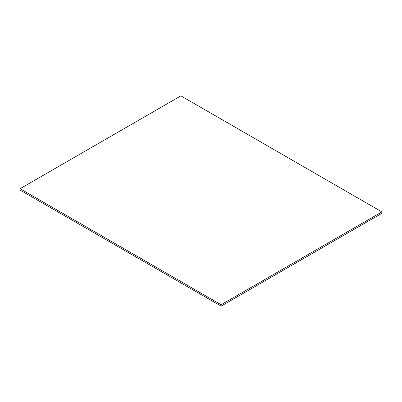 <?xml version="1.0" encoding="UTF-8"?>
<svg xmlns="http://www.w3.org/2000/svg" width="402" height="402" viewBox="0 0 402 402"><rect width="100%" height="100%" fill="white"/><g stroke="black" fill="none" stroke-linecap="round" stroke-linejoin="round"><path stroke-width="0.6" d="M20.1 188.699L20.1 190.091L221.1 306.138L381.9 213.301L381.9 211.909L180.9 95.862L20.1 188.699L221.1 304.746L221.1 306.138M221.1 304.746L381.9 211.909"/></g></svg>
